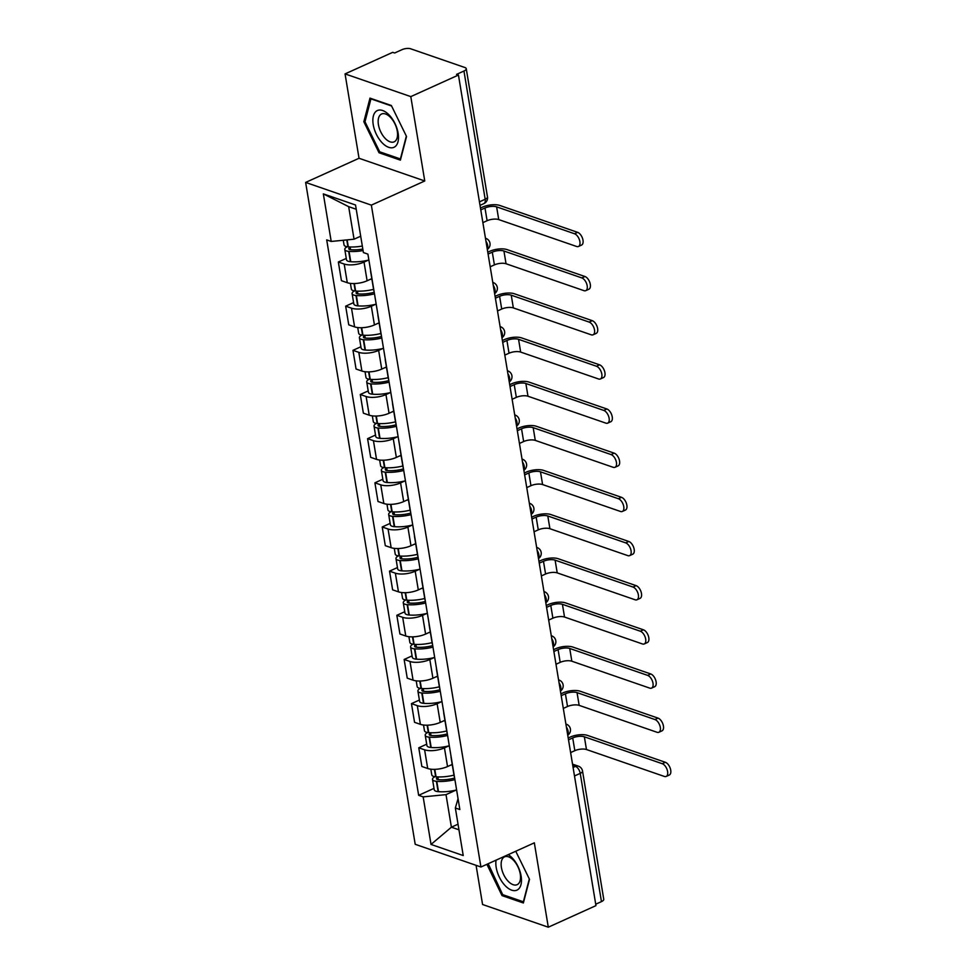 <?xml version="1.0" encoding="UTF-8"?>
<svg xmlns="http://www.w3.org/2000/svg" width="976" height="976" viewBox="0 0 976 976"><rect width="100%" height="100%" fill="white"/><g stroke="black" fill="none" stroke-linecap="round" stroke-linejoin="round"><path stroke-width="1.46" d="M476.081 865.334L482.571 904.496L548.292 927.2L595.958 905.63L458.452 75.042L410.798 96.612L345.065 73.908L359.034 158.271L305.634 182.427L415.203 844.301L480.924 867.005L371.356 205.131L424.755 180.975L410.798 96.612M345.065 73.908L392.718 52.338L394.633 52.997L402.063 49.642A6.21 2.355 -9.4 0 1 410.689 48.8L464.918 67.527A6.21 2.355 -9.4 0 1 466.247 68.686L487.475 196.92A6.21 2.355 170.6 0 1 485.182 199.263L463.954 71.028A6.21 2.355 -9.4 0 0 466.247 68.686M548.292 927.2L534.336 842.837L480.924 867.005M574.486 775.969L580.232 773.37A6.21 2.355 170.6 0 0 582.526 771.04L603.754 899.274A6.21 2.355 170.6 0 1 601.46 901.617L580.232 773.37A6.21 3.294 -114.3 0 0 575.462 766.392L572.741 765.452M595.714 904.215L601.46 901.617M463.954 71.028L456.536 74.383L458.452 75.042M368.318 260.141L364.024 262.093A14.274 5.429 170.6 0 1 344.186 264.032L338.343 262.007L341.441 280.698L347.285 282.711A14.274 5.429 -9.4 0 0 367.11 280.771L371.807 278.648M370.917 272.328A14.274 5.429 170.6 0 1 370.636 271.572A14.274 5.429 170.6 0 1 370.66 270.755M346.273 258.42L338.343 262.007M370.636 271.572L373.735 290.25A14.274 5.429 -9.4 0 0 374.015 291.007M375.626 304.305L371.331 306.244A14.274 5.429 170.6 0 1 351.506 308.184L345.663 306.171L348.749 324.849L354.593 326.875A14.274 5.429 -9.4 0 0 374.43 324.935L379.115 322.812M378.224 316.492A14.274 5.429 170.6 0 1 377.944 315.724A14.274 5.429 170.6 0 1 377.968 314.919M353.593 302.584L345.663 306.171M377.944 315.724L381.043 334.414A14.274 5.429 -9.4 0 0 381.323 335.171M382.934 348.469L378.639 350.408A14.274 5.429 170.6 0 1 358.814 352.348L352.97 350.335L356.057 369.013L361.901 371.039A14.274 5.429 -9.4 0 0 381.738 369.099L386.435 366.976M385.544 360.656A14.274 5.429 170.6 0 1 385.252 359.888A14.274 5.429 170.6 0 1 385.276 359.083M360.9 346.748L352.97 350.335M385.252 359.888L388.35 378.578A14.274 5.429 -9.4 0 0 388.631 379.335M390.254 392.633L385.959 394.572A14.274 5.429 170.6 0 1 366.122 396.512L360.278 394.499L363.377 413.177L369.221 415.203A14.274 5.429 -9.4 0 0 389.046 413.263L393.743 411.14M392.852 404.808A14.274 5.429 170.6 0 1 392.572 404.052A14.274 5.429 170.6 0 1 392.596 403.247M368.208 390.912L360.278 394.499M392.572 404.052L395.658 422.742A14.274 5.429 -9.4 0 0 395.939 423.499M397.561 436.797L393.267 438.736A14.274 5.429 170.6 0 1 373.43 440.676L367.586 438.663L370.685 457.341L376.529 459.367A14.274 5.429 -9.4 0 0 396.354 457.427L401.051 455.292M400.16 448.972A14.274 5.429 170.6 0 1 399.879 448.216A14.274 5.429 170.6 0 1 399.904 447.411M375.516 435.064L367.586 438.663M399.879 448.216L402.978 466.906A14.274 5.429 -9.4 0 0 403.259 467.663M404.869 480.961L400.575 482.9A14.274 5.429 170.6 0 1 380.75 484.84L374.906 482.815L377.993 501.505L383.836 503.518A14.274 5.429 -9.4 0 0 403.674 501.579L408.358 499.456M407.468 493.136A14.274 5.429 170.6 0 1 407.187 492.38A14.274 5.429 170.6 0 1 407.212 491.575M382.836 479.228L374.906 482.815M407.187 492.38L410.286 511.058A14.274 5.429 -9.4 0 0 410.567 511.827M412.177 525.112L407.883 527.064A14.274 5.429 170.6 0 1 388.058 529.004L382.214 526.979L385.3 545.669L391.144 547.682A14.274 5.429 -9.4 0 0 410.981 545.743L415.678 543.62M414.788 537.3A14.274 5.429 170.6 0 1 414.507 536.544A14.274 5.429 170.6 0 1 414.519 535.726M390.144 523.392L382.214 526.979M414.507 536.544L417.594 555.222A14.274 5.429 -9.4 0 0 417.874 555.978M419.497 569.276L415.203 571.228A14.274 5.429 170.6 0 1 395.365 573.168L389.522 571.143L392.62 589.833L398.464 591.846A14.274 5.429 -9.4 0 0 418.289 589.907L422.986 587.784M422.096 581.464A14.274 5.429 170.6 0 1 421.815 580.708A14.274 5.429 170.6 0 1 421.839 579.89M397.452 567.556L389.522 571.143M421.815 580.708L424.902 599.386A14.274 5.429 -9.4 0 0 425.182 600.142M426.805 613.44L422.51 615.38A14.274 5.429 170.6 0 1 402.673 617.332L396.829 615.307L399.928 633.997L405.772 636.01A14.274 5.429 -9.4 0 0 425.597 634.071L430.294 631.948M429.403 625.628A14.274 5.429 170.6 0 1 429.123 624.86A14.274 5.429 170.6 0 1 429.147 624.054M404.772 611.72L396.829 615.307M429.123 624.86L432.222 643.55A14.274 5.429 -9.4 0 0 432.502 644.306M434.113 657.604L429.818 659.544A14.274 5.429 170.6 0 1 409.993 661.484L404.149 659.471L407.236 678.149L413.08 680.174A14.274 5.429 -9.4 0 0 432.917 678.235L437.602 676.112M436.711 669.792A14.274 5.429 170.6 0 1 436.431 669.024A14.274 5.429 170.6 0 1 436.455 668.218M412.079 655.884L404.149 659.471M436.431 669.024L439.529 687.714A14.274 5.429 -9.4 0 0 439.81 688.47M441.42 701.768L437.126 703.708A14.274 5.429 170.6 0 1 417.301 705.648L411.457 703.635L414.544 722.313L420.388 724.338A14.274 5.429 -9.4 0 0 440.225 722.399L444.922 720.276M444.031 713.944A14.274 5.429 170.6 0 1 443.751 713.188A14.274 5.429 170.6 0 1 443.763 712.382M419.387 700.048L411.457 703.635M443.751 713.188L446.837 731.878A14.274 5.429 -9.4 0 0 447.118 732.634M448.74 745.932L444.446 747.872A14.274 5.429 170.6 0 1 424.609 749.812L418.765 747.799L421.864 766.477L427.708 768.502A14.274 5.429 -9.4 0 0 447.533 766.563L452.23 764.428M451.339 758.108A14.274 5.429 170.6 0 1 451.058 757.352A14.274 5.429 170.6 0 1 451.083 756.546M426.695 744.2L418.765 747.799M451.058 757.352L454.145 776.042A14.274 5.429 -9.4 0 0 454.426 776.798M356.228 209.267L348.664 206.656L354.056 239.205L360.693 236.204M354.056 239.205L331.206 241.45L323.337 193.882L355.532 205.009L363.401 252.564L367.903 254.126L459.855 809.543L455.353 807.994L463.222 855.549L431.026 844.435L423.157 796.867L446.008 794.635L451.4 827.197L458.964 829.807M331.206 241.45L326.704 239.889L418.655 795.318L423.157 796.867M305.634 182.427L371.356 205.131M359.034 158.271L424.755 180.975M400.392 160.137L406.541 136.518L391.352 105.506L369.989 98.125L363.841 121.756L379.042 152.768L400.392 160.137M486.89 864.309L502.018 895.602L523.368 902.971L529.517 879.339L515.743 851.243M458.037 824.183L451.4 827.197L431.026 844.435M456.048 790.096L446.008 794.635M455.353 807.994L458.049 798.661M434.015 788.364L418.655 795.318M323.337 193.882L348.664 206.656M380.518 152.097L379.042 152.768M365.146 121.17L363.841 121.756M503.494 894.931L502.018 895.602M488.122 864.004L486.817 864.59M482.888 222.626L487.097 220.722A8.381 3.184 170.6 0 1 498.736 219.588L576.633 246.489A6.978 3.709 -114.3 0 0 578.451 246.489A6.978 3.709 -114.3 0 0 579.524 240.108A6.978 3.709 -114.3 0 0 574.522 233.752L577.633 232.349A6.978 3.709 65.7 0 1 582.635 238.693A6.978 3.709 65.7 0 1 581.562 245.074L578.451 246.489M362.316 246.037A23.583 8.967 170.6 0 1 348.298 246.855L347.92 246.818A7.832 2.977 170.6 0 1 344.052 244.939L343.271 240.267M347.224 246.745A7.832 2.977 -9.4 0 0 344.796 249.478A7.832 2.977 -9.4 0 0 348.676 251.357L349.054 251.381A23.583 8.967 -9.4 0 0 363.072 250.564M344.796 249.478L346.504 259.811A7.832 2.977 -9.4 0 0 350.384 261.69L350.762 261.714A23.583 8.967 -9.4 0 0 368.879 260.006M480.778 209.889L484.987 207.986A8.381 3.184 170.6 0 1 496.625 206.851L574.522 233.752M362.816 249.051A19.544 7.43 170.6 0 1 351.043 249.758L350.652 249.722A3.806 1.452 170.6 0 1 348.774 248.819A3.806 1.452 170.6 0 1 350.177 247.379L351.043 246.989M577.633 232.349L499.736 205.436A12.407 4.721 -9.4 0 0 482.498 207.132L480.473 208.047M376.809 110.837A20.167 10.712 -114.3 0 0 376.407 134.395A20.167 10.712 -114.3 0 0 394.536 147.01A20.167 10.712 -114.3 0 0 394.938 123.44A20.167 10.712 -114.3 0 0 376.809 110.837M381.14 114.241A15.274 8.113 -114.3 0 0 380.652 131.675A15.274 8.113 -114.3 0 0 394.145 141.837A15.274 8.113 -114.3 0 0 394.572 141.63A15.274 8.113 -114.3 0 0 395.06 124.184A15.274 8.113 -114.3 0 0 381.555 114.021A15.274 8.113 -114.3 0 0 381.14 114.241M406.345 136.115L400.404 158.966L379.713 151.817L364.987 121.768L370.941 98.881L391.596 106.006M496.064 860.161A20.167 10.712 -114.3 0 0 502.506 882.45A20.167 10.712 -114.3 0 0 517.512 889.844A20.167 10.712 -114.3 0 0 520.476 873.117A20.167 10.712 -114.3 0 0 508.252 854.647M504.116 857.074A15.274 8.113 -114.3 0 0 503.628 874.508A15.274 8.113 -114.3 0 0 517.121 884.671A15.274 8.113 -114.3 0 0 517.548 884.463A15.274 8.113 -114.3 0 0 518.036 867.017A15.274 8.113 -114.3 0 0 504.531 856.855A15.274 8.113 -114.3 0 0 504.116 857.074M529.321 878.949L523.38 901.8L502.689 894.65L488.195 863.723M490.196 266.79L494.405 264.886A8.381 3.184 170.6 0 1 506.044 263.752L583.941 290.653A6.978 3.709 -114.3 0 0 585.759 290.653A6.978 3.709 -114.3 0 0 586.832 284.272A6.978 3.709 -114.3 0 0 581.83 277.916L584.941 276.513A6.978 3.709 65.7 0 1 589.955 282.857A6.978 3.709 65.7 0 1 588.87 289.238L585.759 290.653M373.576 289.347A23.583 8.967 170.6 0 1 355.618 291.019L355.227 290.982A7.832 2.977 170.6 0 1 351.36 289.103L350.408 283.394M370.075 279.429A23.583 8.967 -9.4 0 0 371.868 279.014M354.532 290.909A7.832 2.977 -9.4 0 0 352.104 293.642A7.832 2.977 -9.4 0 0 355.984 295.508L356.362 295.545A23.583 8.967 -9.4 0 0 374.479 293.837M352.104 293.642L353.824 303.963A7.832 2.977 -9.4 0 0 357.692 305.842L358.07 305.878A23.583 8.967 -9.4 0 0 376.187 304.17M488.085 254.053L492.294 252.15A8.381 3.184 170.6 0 1 503.933 251.015L581.83 277.916M374.223 292.275A19.544 7.43 170.6 0 1 358.351 293.922L357.972 293.886A3.806 1.452 170.6 0 1 356.081 292.983A3.806 1.452 170.6 0 1 357.484 291.543L358.363 291.153M584.941 276.513L507.044 249.6A12.407 4.721 -9.4 0 0 489.806 251.283L487.78 252.211M497.504 310.954L501.713 309.05A8.381 3.184 170.6 0 1 513.352 307.916L591.249 334.817A6.978 3.709 -114.3 0 0 593.079 334.805A6.978 3.709 -114.3 0 0 594.152 328.424A6.978 3.709 -114.3 0 0 589.138 322.08L592.249 320.665A6.978 3.709 65.7 0 1 597.263 327.021A6.978 3.709 65.7 0 1 596.19 333.402L593.079 334.805M380.884 333.499A23.583 8.967 170.6 0 1 362.926 335.183L362.547 335.146A7.832 2.977 170.6 0 1 358.668 333.267L357.728 327.558M377.395 323.593A23.583 8.967 -9.4 0 0 379.176 323.166M361.84 335.073A7.832 2.977 -9.4 0 0 359.424 337.794A7.832 2.977 -9.4 0 0 363.292 339.672L363.67 339.709A23.583 8.967 -9.4 0 0 381.787 338.001M359.424 337.794L361.132 348.127A7.832 2.977 -9.4 0 0 365 350.006L365.39 350.042A23.583 8.967 -9.4 0 0 383.495 348.334M495.393 298.217L499.602 296.314A8.381 3.184 170.6 0 1 511.241 295.179L589.138 322.08M381.531 336.439A19.544 7.43 170.6 0 1 365.658 338.086L365.28 338.05A3.806 1.452 170.6 0 1 363.401 337.135A3.806 1.452 170.6 0 1 364.804 335.707L365.671 335.317M592.249 320.665L514.364 293.764A12.407 4.721 -9.4 0 0 497.113 295.447L495.088 296.362M504.812 355.118L509.021 353.214A8.381 3.184 170.6 0 1 520.659 352.08L598.556 378.981A6.978 3.709 -114.3 0 0 600.386 378.969A6.978 3.709 -114.3 0 0 601.46 372.588A6.978 3.709 -114.3 0 0 596.458 366.244L599.569 364.829A6.978 3.709 65.7 0 1 604.571 371.185A6.978 3.709 65.7 0 1 603.497 377.566L600.386 378.969M388.204 377.663A23.583 8.967 170.6 0 1 370.233 379.347L369.855 379.31A7.832 2.977 170.6 0 1 365.976 377.431L365.036 371.722M384.703 367.757A23.583 8.967 -9.4 0 0 386.484 367.33M369.16 379.237A7.832 2.977 -9.4 0 0 366.732 381.958A7.832 2.977 -9.4 0 0 370.599 383.836L370.99 383.873A23.583 8.967 -9.4 0 0 389.095 382.153M366.732 381.958L368.44 392.291A7.832 2.977 -9.4 0 0 372.32 394.17L372.698 394.206A23.583 8.967 -9.4 0 0 390.815 392.486M502.701 342.381L506.922 340.478A8.381 3.184 170.6 0 1 518.561 339.331L596.458 366.244M388.838 380.603A19.544 7.43 170.6 0 1 372.966 382.25L372.588 382.214A3.806 1.452 170.6 0 1 370.709 381.299A3.806 1.452 170.6 0 1 372.112 379.871L372.978 379.481M599.569 364.829L521.672 337.928A12.407 4.721 -9.4 0 0 504.421 339.611L502.396 340.526M512.132 399.282L516.341 397.378A8.381 3.184 170.6 0 1 527.979 396.232L605.876 423.145A6.978 3.709 -114.3 0 0 607.694 423.133A6.978 3.709 -114.3 0 0 608.768 416.752A6.978 3.709 -114.3 0 0 603.766 410.408L606.877 408.993A6.978 3.709 65.7 0 1 611.879 415.349A6.978 3.709 65.7 0 1 610.805 421.73L607.694 423.133M395.512 421.827A23.583 8.967 170.6 0 1 377.553 423.499L377.163 423.474A7.832 2.977 170.6 0 1 373.296 421.595L372.344 415.874M392.01 411.921A23.583 8.967 -9.4 0 0 393.804 411.494M376.468 423.389A7.832 2.977 -9.4 0 0 374.04 426.122A7.832 2.977 -9.4 0 0 377.919 428L378.298 428.037A23.583 8.967 -9.4 0 0 396.415 426.317M374.04 426.122L375.748 436.455A7.832 2.977 -9.4 0 0 379.627 438.334L380.006 438.37A23.583 8.967 -9.4 0 0 398.123 436.65M510.021 386.545L514.23 384.642A8.381 3.184 170.6 0 1 525.869 383.495L603.766 410.408M396.158 424.767A19.544 7.43 170.6 0 1 380.286 426.402L379.896 426.378A3.806 1.452 170.6 0 1 378.017 425.463A3.806 1.452 170.6 0 1 379.42 424.035L380.286 423.645M606.877 408.993L528.98 382.092A12.407 4.721 -9.4 0 0 511.741 383.775L509.716 384.69M519.439 443.446L523.648 441.542A8.381 3.184 170.6 0 1 535.287 440.396L613.184 467.309A6.978 3.709 -114.3 0 0 615.002 467.297A6.978 3.709 -114.3 0 0 616.076 460.916A6.978 3.709 -114.3 0 0 611.074 454.572L614.185 453.157A6.978 3.709 65.7 0 1 619.199 459.501A6.978 3.709 65.7 0 1 618.125 465.881L615.002 467.297M402.82 465.991A23.583 8.967 170.6 0 1 384.861 467.663L384.471 467.638A7.832 2.977 170.6 0 1 380.603 465.759L379.652 460.038M399.318 456.073A23.583 8.967 -9.4 0 0 401.112 455.658M383.775 467.553A7.832 2.977 -9.4 0 0 381.348 470.286A7.832 2.977 -9.4 0 0 385.227 472.164L385.605 472.201A23.583 8.967 -9.4 0 0 403.722 470.481M381.348 470.286L383.068 480.619A7.832 2.977 -9.4 0 0 386.935 482.498L387.313 482.522A23.583 8.967 -9.4 0 0 405.43 480.814M517.329 430.709L521.538 428.793A8.381 3.184 170.6 0 1 533.177 427.659L611.074 454.572M403.466 468.919A19.544 7.43 170.6 0 1 387.594 470.566L387.216 470.542A3.806 1.452 170.6 0 1 385.337 469.627A3.806 1.452 170.6 0 1 386.728 468.199L387.606 467.797M614.185 453.157L536.288 426.256A12.407 4.721 -9.4 0 0 519.049 427.939L517.024 428.854M526.747 487.61L530.956 485.694A8.381 3.184 170.6 0 1 542.595 484.56L620.492 511.473A6.978 3.709 -114.3 0 0 622.322 511.461A6.978 3.709 -114.3 0 0 623.396 505.08A6.978 3.709 -114.3 0 0 618.381 498.724L621.492 497.321A6.978 3.709 65.7 0 1 626.507 503.665A6.978 3.709 65.7 0 1 625.433 510.045L622.322 511.461M410.127 510.155A23.583 8.967 170.6 0 1 392.169 511.827L391.791 511.802A7.832 2.977 170.6 0 1 387.911 509.923L386.972 504.202M406.638 500.237A23.583 8.967 -9.4 0 0 408.419 499.822M391.083 511.717A7.832 2.977 -9.4 0 0 388.668 514.45A7.832 2.977 -9.4 0 0 392.535 516.328L392.925 516.353A23.583 8.967 -9.4 0 0 411.03 514.645M388.668 514.45L390.376 524.783A7.832 2.977 -9.4 0 0 394.243 526.662L394.633 526.686A23.583 8.967 -9.4 0 0 412.738 524.978M524.637 474.861L528.846 472.957A8.381 3.184 170.6 0 1 540.484 471.823L618.381 498.724M410.774 513.083A19.544 7.43 170.6 0 1 394.902 514.73L394.524 514.706A3.806 1.452 170.6 0 1 392.645 513.791A3.806 1.452 170.6 0 1 394.048 512.351L394.914 511.961M621.492 497.321L543.608 470.408A12.407 4.721 -9.4 0 0 526.357 472.103L524.332 473.018M534.055 531.774L538.264 529.858A8.381 3.184 170.6 0 1 549.915 528.724L627.8 555.625A6.978 3.709 -114.3 0 0 629.63 555.625A6.978 3.709 -114.3 0 0 630.703 549.244A6.978 3.709 -114.3 0 0 625.701 542.888L628.812 541.485A6.978 3.709 65.7 0 1 633.814 547.829A6.978 3.709 65.7 0 1 632.741 554.209L629.63 555.625M417.447 554.319A23.583 8.967 170.6 0 1 399.477 555.991L399.099 555.954A7.832 2.977 170.6 0 1 395.219 554.075L394.28 548.366M413.946 544.401A23.583 8.967 -9.4 0 0 415.739 543.986M398.403 555.881A7.832 2.977 -9.4 0 0 395.975 558.614A7.832 2.977 -9.4 0 0 399.843 560.492L400.233 560.517A23.583 8.967 -9.4 0 0 418.338 558.809M395.975 558.614L397.683 568.947A7.832 2.977 -9.4 0 0 401.563 570.826L401.941 570.85A23.583 8.967 -9.4 0 0 420.058 569.142M531.957 519.025L536.166 517.121A8.381 3.184 170.6 0 1 547.804 515.987L625.701 542.888M418.082 557.247A19.544 7.43 170.6 0 1 402.21 558.894L401.831 558.858A3.806 1.452 170.6 0 1 399.953 557.955A3.806 1.452 170.6 0 1 401.356 556.515L402.222 556.125M628.812 541.485L550.915 514.572A12.407 4.721 -9.4 0 0 533.665 516.267L531.639 517.182M541.375 575.925L545.584 574.022A8.381 3.184 170.6 0 1 557.223 572.888L635.12 599.789A6.978 3.709 -114.3 0 0 636.938 599.789A6.978 3.709 -114.3 0 0 638.011 593.408A6.978 3.709 -114.3 0 0 633.009 587.052L636.12 585.649A6.978 3.709 65.7 0 1 641.122 591.993A6.978 3.709 65.7 0 1 640.049 598.373L636.938 599.789M424.755 598.483A23.583 8.967 170.6 0 1 406.797 600.155L406.406 600.118A7.832 2.977 170.6 0 1 402.539 598.239L401.587 592.53M421.254 588.565A23.583 8.967 -9.4 0 0 423.047 588.15M405.711 600.045A7.832 2.977 -9.4 0 0 403.283 602.778A7.832 2.977 -9.4 0 0 407.163 604.656L407.541 604.681A23.583 8.967 -9.4 0 0 425.658 602.973M403.283 602.778L404.991 613.099A7.832 2.977 -9.4 0 0 408.871 614.978L409.249 615.014A23.583 8.967 -9.4 0 0 427.366 613.306M539.264 563.189L543.473 561.285A8.381 3.184 170.6 0 1 555.112 560.151L633.009 587.052M425.402 601.411A19.544 7.43 170.6 0 1 409.53 603.058L409.139 603.022A3.806 1.452 170.6 0 1 407.26 602.119A3.806 1.452 170.6 0 1 408.663 600.679L409.53 600.289M636.12 585.649L558.223 558.736A12.407 4.721 -9.4 0 0 540.985 560.419L538.959 561.346M548.683 620.089L552.892 618.186A8.381 3.184 170.6 0 1 564.531 617.052L642.428 643.953A6.978 3.709 -114.3 0 0 644.245 643.94A6.978 3.709 -114.3 0 0 645.319 637.56A6.978 3.709 -114.3 0 0 640.317 631.216L643.428 629.813A6.978 3.709 65.7 0 1 648.442 636.157A6.978 3.709 65.7 0 1 647.369 642.537L644.245 643.94M432.063 642.635A23.583 8.967 170.6 0 1 414.105 644.319L413.726 644.282A7.832 2.977 170.6 0 1 409.847 642.403L408.895 636.694M428.574 632.729A23.583 8.967 -9.4 0 0 430.355 632.302M413.019 644.209A7.832 2.977 -9.4 0 0 410.591 646.929A7.832 2.977 -9.4 0 0 414.471 648.808L414.849 648.845A23.583 8.967 -9.4 0 0 432.966 647.137M410.591 646.929L412.311 657.263A7.832 2.977 -9.4 0 0 416.179 659.142L416.569 659.178A23.583 8.967 -9.4 0 0 434.674 657.47M546.572 607.353L550.781 605.449A8.381 3.184 170.6 0 1 562.42 604.315L640.317 631.216M432.71 645.575A19.544 7.43 170.6 0 1 416.837 647.222L416.459 647.186A3.806 1.452 170.6 0 1 414.58 646.271A3.806 1.452 170.6 0 1 415.983 644.843L416.85 644.453M643.428 629.813L565.531 602.9A12.407 4.721 -9.4 0 0 548.292 604.583L546.267 605.498M555.991 664.253L560.2 662.35A8.381 3.184 170.6 0 1 571.838 661.216L649.735 688.117A6.978 3.709 -114.3 0 0 651.565 688.104A6.978 3.709 -114.3 0 0 652.639 681.724A6.978 3.709 -114.3 0 0 647.625 675.38L650.748 673.965A6.978 3.709 65.7 0 1 655.75 680.321A6.978 3.709 65.7 0 1 654.676 686.701L651.565 688.104M439.383 686.799A23.583 8.967 170.6 0 1 421.412 688.483L421.034 688.446A7.832 2.977 170.6 0 1 417.155 686.567L416.215 680.858M435.882 676.893A23.583 8.967 -9.4 0 0 437.663 676.466M420.339 688.373A7.832 2.977 -9.4 0 0 417.911 691.093A7.832 2.977 -9.4 0 0 421.778 692.972L422.169 693.009A23.583 8.967 -9.4 0 0 440.274 691.289M417.911 691.093L419.619 701.427A7.832 2.977 -9.4 0 0 423.486 703.306L423.877 703.342A23.583 8.967 -9.4 0 0 441.982 701.622M553.88 651.517L558.089 649.613A8.381 3.184 170.6 0 1 569.728 648.467L647.625 675.38M440.017 689.739A19.544 7.43 170.6 0 1 424.145 691.386L423.767 691.35A3.806 1.452 170.6 0 1 421.888 690.435A3.806 1.452 170.6 0 1 423.291 689.007L424.157 688.617M650.748 673.965L572.851 647.064A12.407 4.721 -9.4 0 0 555.6 648.747L553.575 649.662M563.298 708.417L567.52 706.514A8.381 3.184 170.6 0 1 579.158 705.367L657.043 732.281A6.978 3.709 -114.3 0 0 658.873 732.268A6.978 3.709 -114.3 0 0 659.947 725.888A6.978 3.709 -114.3 0 0 654.945 719.544L658.056 718.129A6.978 3.709 65.7 0 1 663.058 724.485A6.978 3.709 65.7 0 1 661.984 730.865L658.873 732.268M446.691 730.963A23.583 8.967 170.6 0 1 428.72 732.634L428.342 732.61A7.832 2.977 170.6 0 1 424.462 730.731L423.523 725.022M443.189 721.057A23.583 8.967 -9.4 0 0 444.983 720.63M427.647 732.525A7.832 2.977 -9.4 0 0 425.219 735.257A7.832 2.977 -9.4 0 0 429.098 737.136L429.477 737.173A23.583 8.967 -9.4 0 0 447.594 735.453M425.219 735.257L426.927 745.591A7.832 2.977 -9.4 0 0 430.806 747.47L431.185 747.506A23.583 8.967 -9.4 0 0 449.302 745.786M561.2 695.681L565.409 693.777A8.381 3.184 170.6 0 1 577.048 692.631L654.945 719.544M447.325 733.903A19.544 7.43 170.6 0 1 431.453 735.538L431.075 735.514A3.806 1.452 170.6 0 1 429.196 734.599A3.806 1.452 170.6 0 1 430.599 733.171L431.465 732.781M658.056 718.129L580.159 691.228A12.407 4.721 -9.4 0 0 562.908 692.911L560.883 693.826M570.618 752.581L574.827 750.678A8.381 3.184 170.6 0 1 586.466 749.531L664.363 776.445A6.978 3.709 -114.3 0 0 666.181 776.432A6.978 3.709 -114.3 0 0 667.255 770.052A6.978 3.709 -114.3 0 0 662.253 763.708L665.364 762.293A6.978 3.709 65.7 0 1 670.366 768.649A6.978 3.709 65.7 0 1 669.292 775.029L666.181 776.432M453.999 775.127A23.583 8.967 170.6 0 1 436.04 776.798L435.65 776.774A7.832 2.977 170.6 0 1 431.782 774.895L430.831 769.173M450.497 765.221A23.583 8.967 -9.4 0 0 452.291 764.794M434.954 776.689A7.832 2.977 -9.4 0 0 432.527 779.421A7.832 2.977 -9.4 0 0 436.406 781.3L436.784 781.337A23.583 8.967 -9.4 0 0 454.901 779.617M432.527 779.421L434.235 789.755A7.832 2.977 -9.4 0 0 438.114 791.634L438.492 791.658A23.583 8.967 -9.4 0 0 456.609 789.95M568.508 739.845L572.717 737.929A8.381 3.184 170.6 0 1 584.356 736.795L662.253 763.708M454.645 778.055A19.544 7.43 170.6 0 1 438.773 779.702L438.383 779.678A3.806 1.452 170.6 0 1 436.504 778.763A3.806 1.452 170.6 0 1 437.907 777.335L438.773 776.933M665.364 762.293L587.467 735.392A12.407 4.721 -9.4 0 0 570.228 737.075L568.203 737.99M567.703 734.952A6.21 3.294 -114.3 0 0 568.13 731.378A6.21 3.294 -114.3 0 0 566.385 727.047M560.383 690.788A6.21 3.294 -114.3 0 0 560.822 687.214A6.21 3.294 -114.3 0 0 559.077 682.895M553.075 646.624A6.21 3.294 -114.3 0 0 553.502 643.05A6.21 3.294 -114.3 0 0 551.769 638.731M545.767 602.473A6.21 3.294 -114.3 0 0 546.194 598.886A6.21 3.294 -114.3 0 0 544.462 594.567M538.447 558.309A6.21 3.294 -114.3 0 0 538.886 554.734A6.21 3.294 -114.3 0 0 537.142 550.403M531.139 514.145A6.21 3.294 -114.3 0 0 531.578 510.57A6.21 3.294 -114.3 0 0 529.834 506.239M523.831 469.981A6.21 3.294 -114.3 0 0 524.258 466.406A6.21 3.294 -114.3 0 0 522.526 462.075M516.524 425.817A6.21 3.294 -114.3 0 0 516.951 422.242A6.21 3.294 -114.3 0 0 515.206 417.911M509.204 381.653A6.21 3.294 -114.3 0 0 509.643 378.078A6.21 3.294 -114.3 0 0 507.898 373.759M501.896 337.489A6.21 3.294 -114.3 0 0 502.335 333.914A6.21 3.294 -114.3 0 0 500.59 329.595M494.588 293.325A6.21 3.294 -114.3 0 0 495.015 289.75A6.21 3.294 -114.3 0 0 493.283 285.431M487.28 249.173A6.21 3.294 -114.3 0 0 487.707 245.598A6.21 3.294 -114.3 0 0 485.963 241.267M573.083 767.465L575.462 766.392A6.21 4.697 109.1 0 1 578.426 766.184L572.534 764.147M447.533 766.563L444.446 747.872M440.225 722.399L437.126 703.708M432.917 678.235L429.818 659.544M425.597 634.071L422.51 615.38M418.289 589.907L415.203 571.228M410.981 545.743L407.883 527.064M403.674 501.579L400.575 482.9M396.354 457.427L393.267 438.736M389.046 413.263L385.959 394.572M381.738 369.099L378.639 350.408M374.43 324.935L371.331 306.244M367.11 280.771L364.024 262.093M420.388 724.338L417.301 705.648M413.08 680.174L409.993 661.484M405.772 636.01L402.673 617.332M398.464 591.846L395.365 573.168M391.144 547.682L388.058 529.004M383.836 503.518L380.75 484.84M376.529 459.367L373.43 440.676M369.221 415.203L366.122 396.512M361.901 371.039L358.814 352.348M354.593 326.875L351.506 308.184M347.285 282.711L344.186 264.032M427.708 768.502L424.609 749.812M480.021 205.35L483.913 203.594A6.21 3.294 -114.3 0 0 485.182 199.263L479.448 201.861M348.298 246.855L347.151 239.889M347.92 246.818L346.785 239.925M350.384 261.69L348.676 251.357M484.987 207.986L487.097 220.722M350.762 261.714L349.054 251.381M350.567 249.722L350.177 247.379M496.625 206.851L498.736 219.588M355.618 291.019L354.373 283.552M355.227 290.982L354.007 283.565M357.692 305.842L355.984 295.508M492.294 252.15L494.405 264.886M358.07 305.878L356.362 295.545M357.875 293.886L357.484 291.543M503.933 251.015L506.044 263.752M362.926 335.183L361.693 327.716M362.547 335.146L361.315 327.729M365 350.006L363.292 339.672M499.602 296.314L501.713 309.05M365.39 350.042L363.67 339.709M365.183 338.038L364.804 335.707M511.241 295.179L513.352 307.916M370.233 379.347L369.001 371.88M369.855 379.31L368.623 371.893M372.32 394.17L370.599 383.836M506.922 340.478L509.021 353.214M372.698 394.206L370.99 383.873M372.503 382.202L372.112 379.871M518.561 339.331L520.659 352.08M377.553 423.499L376.309 416.044M377.163 423.474L375.931 416.057M379.627 438.334L377.919 428M514.23 384.642L516.341 397.378M380.006 438.37L378.298 428.037M379.81 426.366L379.42 424.035M525.869 383.495L527.979 396.232M384.861 467.663L383.629 460.208M384.471 467.638L383.251 460.208M386.935 482.498L385.227 472.164M521.538 428.793L523.648 441.542M387.313 482.522L385.605 472.201M387.118 470.53L386.728 468.199M533.177 427.659L535.287 440.396M392.169 511.827L390.937 504.372M391.791 511.802L390.559 504.372M394.243 526.662L392.535 516.328M528.846 472.957L530.956 485.694M394.633 526.686L392.925 516.353M394.426 514.694L394.048 512.351M540.484 471.823L542.595 484.56M399.477 555.991L398.245 548.524M399.099 555.954L397.866 548.536M401.563 570.826L399.843 560.492M536.166 517.121L538.264 529.858M401.941 570.85L400.233 560.517M401.746 558.858L401.356 556.515M547.804 515.987L549.915 528.724M406.797 600.155L405.552 592.688M406.406 600.118L405.186 592.7M408.871 614.978L407.163 604.656M543.473 561.285L545.584 574.022M409.249 615.014L407.541 604.681M409.054 603.022L408.663 600.679M555.112 560.151L557.223 572.888M414.105 644.319L412.872 636.852M413.726 644.282L412.494 636.864M416.179 659.142L414.471 648.808M550.781 605.449L552.892 618.186M416.569 659.178L414.849 648.845M416.362 647.173L415.983 644.843M562.42 604.315L564.531 617.052M421.412 688.483L420.18 681.016M421.034 688.446L419.802 681.028M423.486 703.306L421.778 692.972M558.089 649.613L560.2 662.35M423.877 703.342L422.169 693.009M423.669 691.337L423.291 689.007M569.728 648.467L571.838 661.216M428.72 732.634L427.488 725.18M428.342 732.61L427.11 725.192M430.806 747.47L429.098 737.136M565.409 693.777L567.52 706.514M431.185 747.506L429.477 737.173M430.989 735.501L430.599 733.171M577.048 692.631L579.158 705.367M436.04 776.798L434.796 769.344M435.65 776.774L434.43 769.344M438.114 791.634L436.406 781.3M572.717 737.929L574.827 750.678M438.492 791.658L436.784 781.337M438.297 779.665L437.907 777.335M584.356 736.795L586.466 749.531M487.317 249.429A6.21 6.21 0 0 0 485.902 238.4M494.625 293.593A6.21 6.21 0 0 0 493.209 282.564M501.945 337.757A6.21 6.21 0 0 0 500.529 326.728M509.252 381.921A6.21 6.21 0 0 0 507.837 370.892M516.56 426.085A6.21 6.21 0 0 0 515.145 415.056M523.88 470.249A6.21 6.21 0 0 0 522.453 459.22M531.188 514.401A6.21 6.21 0 0 0 529.773 503.372M538.496 558.565A6.21 6.21 0 0 0 537.081 547.536M545.804 602.729A6.21 6.21 0 0 0 544.388 591.7M553.124 646.893A6.21 6.21 0 0 0 551.696 635.864M560.431 691.057A6.21 6.21 0 0 0 559.016 680.028M567.739 735.221A6.21 6.21 0 0 0 566.324 724.192M582.526 771.04A6.21 6.21 0 0 0 578.426 766.184M483.913 203.594A6.21 6.21 0 0 0 487.475 196.92"/></g></svg>

